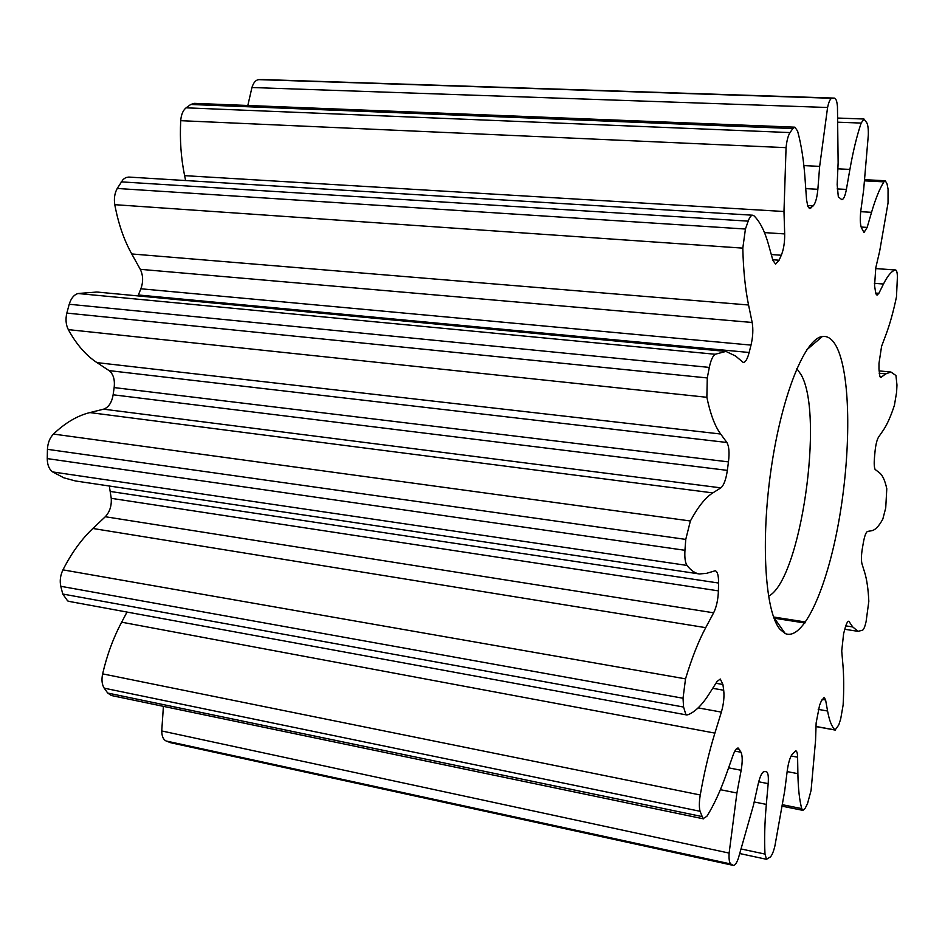<?xml version="1.0" encoding="UTF-8"?>
<svg xmlns="http://www.w3.org/2000/svg" width="945" height="945" viewBox="0 0 945 945"><rect width="100%" height="100%" fill="white"/><g stroke="black" fill="none" stroke-linecap="round" stroke-linejoin="round"><path stroke-width="1.42" d="M837.494 348.74C850.972 378.39 850.902 454.096 838.806 521.333C826.851 588.617 803.498 641.289 785.236 633.563L780.074 629.405C765.178 612.549 760.441 541.757 771.203 468.46C781.822 395.093 804.951 338.487 822.339 336.503C828.293 335.688 833.336 339.775 837.494 348.74M768.498 596.212C800.58 580.348 824.572 414.477 800.994 374.515L796.824 368.644M861.308 227.509C860.104 223.634 859.962 217.929 860.871 210.392L863.624 190.169L868.313 135.088C868.467 129.205 867.982 125.13 866.837 122.85L863.99 119.023L861.155 123.074C856.808 135.986 853.063 151.436 849.898 169.415L846.389 189.413C845.149 195.981 843.625 199.395 841.83 199.667L838.321 196.855L837.164 184.594L838.132 162.694L837.459 106.643C836.986 101.245 835.959 98.398 834.376 98.103L831.907 98.268C830.23 98.693 828.789 101.765 827.584 107.494L819.658 166.367L817.862 189.284C817.059 197.753 815.5 203.281 813.196 205.868L809.735 208.491L807.869 206.518L806.534 199.643L805.081 179.172C803.793 160.603 801.289 144.573 797.592 131.06L794.875 127.173L792.843 128.544L790.02 132.572C788.095 135.643 786.772 140.675 786.063 147.668L783.984 211.503L784.681 233.923C784.775 242.381 783.653 249.492 781.302 255.244L779.105 260.218L775.561 264.116L772.892 260.312L768.698 245.227C764.907 231.466 760.004 221.662 754.004 215.826L752.763 215.224C751.157 215.212 749.621 217.185 748.18 221.142L745.428 229.033L742.805 248.133C743.337 270.128 745.262 289.087 748.558 304.999L752.173 322.481C753.33 329.309 752.952 336.857 751.015 345.102L749.149 352.485C747.424 359.041 745.451 362.36 743.231 362.455L735.529 356.005L725.961 351.422L715.164 354.257C712.754 355.934 710.805 360.317 709.317 367.404L707.273 377.941L706.86 397.29C710.356 414.111 714.963 426.36 720.657 434.015L726.882 442.484C729.032 446.146 729.564 452.62 728.465 461.892L727.343 470.374C725.984 479.587 723.823 485.423 720.858 487.856L712.825 492.9C705.513 497.436 698.024 506.803 690.382 520.99L685.763 539.406L684.948 550.297C684.511 557.68 685.208 562.724 687.039 565.429C690.878 570.426 695.012 573.272 699.442 573.969L706.647 573.32L715.223 570.756C717.515 571.512 718.625 575.599 718.554 583.03L718.401 590.873C718.094 599.579 716.511 606.891 713.64 612.809L705.714 627.657C698.485 641.171 691.752 658.24 685.527 678.864L683.034 698.249L683.578 707.049L685.869 714.538L687.688 714.857C694.882 712.128 702.052 705.124 709.211 693.819L717.078 681.463L720.291 679.03L722.913 684.487L723.705 690.24C724.425 696.819 723.646 704.096 721.366 712.105L714.893 733.107C709.01 752.196 704.131 772.821 700.257 794.981C699.111 801.998 699.052 807.443 700.068 811.294L703.056 818.653L706.848 816.326C713.877 805.14 720.409 791 726.445 773.896L733.131 755.043C734.903 750.247 736.592 747.908 738.199 748.05L741.034 752.267C742.546 755.811 742.593 761.812 741.152 770.281L736.911 793.009L729.127 853.087C728.784 859.159 729.351 862.797 730.828 863.99L733.355 865.407C734.891 865.549 736.533 863.281 738.269 858.603L753.448 805.258L758.209 783.877C760.075 776.105 762.072 772.018 764.186 771.616L766.312 771.64C768.084 772.455 768.71 776.459 768.179 783.641L766.324 804.408C764.67 823.083 764.233 839.644 765.001 854.079L766.501 859.229L770.329 856.997C772.006 855.343 773.518 851.669 774.9 845.964L784.681 791.059L787.291 770.458C788.39 762.733 790.02 757.347 792.17 754.275L795.773 750.779C796.895 751.121 797.497 753.259 797.604 757.193L797.887 773.672C798.159 788.402 799.435 800.049 801.738 808.601L802.919 810.373L805.246 808.105L807.514 803.64L811.082 790.386L815.559 740.49L816.137 722.913L819.587 705.218L821.37 700.918L824.205 697.363L825.599 699.997L827.584 711.03C829.367 720.834 831.895 727.142 835.156 729.942L838.77 724.957L840.707 718.873L843.129 705.005C843.968 689.566 843.885 675.97 842.869 664.181L841.723 650.975L843.613 633.705L845.09 628.201C846.366 623.546 847.606 621.219 848.823 621.208L852.733 626.948L858.095 631.355L862.702 630.126C863.907 629.169 865.029 626.334 866.092 621.621L868.821 601.315C868.231 588.995 866.813 579.238 864.545 572.008L862.005 563.929C861.131 560.491 861.249 555.365 862.336 548.561L863.399 542.418C864.616 535.78 866.01 532.106 867.581 531.421L871.621 530.736C875.212 530.086 878.944 526.211 882.819 519.088L885.725 507.937L886.788 488.742C884.945 480.249 882.417 474.874 879.216 472.594L875.082 469.393C874.196 467.267 873.983 463.416 874.456 457.817L875.023 451.568C875.72 444.682 876.913 439.838 878.59 437.027L883.02 430.648C886.965 424.943 890.757 416.485 894.419 405.251L896.604 392.258L896.97 385.028L895.943 375.519L890.934 372.023L885.819 373.866L880.846 377.421L879.854 376.358L878.98 369.141L878.992 363.329L881.579 346.366L885.973 334.613C889.895 324.123 893.403 311.519 896.486 296.801L897.431 276.283C897.207 272.302 896.581 270.187 895.553 269.963L895.305 269.986C891.56 271.073 887.615 275.751 883.492 284.02L878.862 293.328L877.043 295.159L875.85 293.8L874.562 285.709L875.802 267.707L879.677 251.157L888.04 202.974L888.052 189.095L887.048 183.932L885.3 180.743L883.906 181.853C879.618 188.669 875.507 198.828 871.55 212.318L867.144 227.414L863.99 232.529L861.308 227.509M163.414 706.352L161.737 730.957C161.831 736.285 163.296 739.628 166.143 741.01L170.939 742.794L733.355 865.407M127.02 612.053L121.657 622.188C113.305 637.91 106.974 655.133 102.639 673.868C101.398 679.821 101.93 684.593 104.21 688.173L107.73 693.051L111.333 695.508L703.541 818.854M109.325 486.013L111.238 498.322C111.711 505.858 109.726 512.001 105.297 516.738L92.882 528.479C81.565 539.158 71.596 552.943 62.961 569.859C60.35 575.351 59.618 580.821 60.787 586.29L62.748 594.027L67.674 600.925L69.209 601.433L686.708 714.952M263.49 79.581L258.824 79.64C255.764 79.959 253.473 82.581 251.949 87.519L247.814 105.486M794.875 127.173L194.28 103.359L190.748 104.47L186.094 107.824C182.976 110.4 181.18 114.676 180.719 120.676C179.715 139.695 181.003 158.016 184.606 175.652L185.61 180.542M752.763 215.224L128.733 177.069L125.815 177.589L123.098 179.479L117.239 188.468C114.64 193.205 113.825 198.604 114.782 204.675C118.314 223.563 123.96 239.995 131.745 253.957L140.285 269.325C143.179 275.326 143.38 281.811 140.864 288.78L138.005 295.915M725.961 351.422L96.839 292.029L78.033 293.517C73.97 294.745 71.04 298.325 69.221 304.255L66.835 313.09C65.394 319.256 65.89 324.761 68.323 329.628C76.415 344.405 85.971 355.403 96.981 362.62L109.065 370.605C113.329 374.007 115.03 379.666 114.156 387.58L113.128 394.786C111.782 402.617 108.604 407.413 103.596 409.173L89.893 412.587C77.419 415.635 65.276 422.793 53.463 434.062C49.79 437.866 47.782 442.945 47.439 449.324L47.25 458.597C47.321 464.893 49.128 469.334 52.648 471.921L63.858 477.816L75.529 480.981L699.442 573.969M733.072 865.301L170.395 742.64M846.389 189.413L837.128 188.917M834.305 98.103L263.277 79.581M831.907 98.268L258.824 79.64M827.584 107.494L251.949 87.519M819.658 166.367L803.876 165.599M817.862 189.284L805.754 188.622M813.196 205.868L807.502 205.537M811.07 207.853L808.518 207.711M792.843 128.544L190.748 104.47M790.02 132.572L186.094 107.824M786.063 147.668L180.719 120.676M783.984 211.503L184.606 175.652M784.681 233.923L764.458 232.6M781.302 255.244L771.285 254.536M779.105 260.218L772.738 259.757M748.18 221.142L121.22 181.865M745.428 229.033L117.239 188.468M742.805 248.133L114.782 204.675M748.558 304.999L131.745 253.957M752.173 322.481L140.285 269.325M751.015 345.102L140.864 288.78M749.149 352.485L138.383 294.994M715.164 354.257L78.033 293.517M709.317 367.404L69.221 304.255M707.273 377.941L66.835 313.09M706.86 397.29L68.323 329.628M720.657 434.015L96.981 362.62M726.882 442.484L109.065 370.605M728.465 461.892L114.156 387.58M727.343 470.374L113.128 394.786M720.858 487.856L103.596 409.173M712.825 492.9L89.893 412.587M690.382 520.99L53.463 434.062M685.763 539.406L47.439 449.324M684.948 550.297L47.25 458.597M687.039 565.429L52.648 471.921M718.554 583.03L110.6 491.506M718.401 590.873L111.238 498.322M713.64 612.809L105.297 516.738M705.714 627.657L92.882 528.479M685.527 678.864L62.961 569.859M683.034 698.249L60.787 586.29M683.578 707.049L62.748 594.027M722.913 684.487L715.932 683.27M723.705 690.24L712.719 688.314M721.366 712.105L698.142 707.888M714.893 733.107L121.657 622.188M700.257 794.981L102.639 673.868M700.068 811.294L104.21 688.173M701.698 816.48L107.73 693.051M739.545 749.361L736.486 748.783M741.034 752.267L734.844 751.086M741.152 770.281L728.595 767.836M736.911 793.009L720.374 789.689M729.127 853.087L161.737 730.957M730.828 863.99L166.143 741.01M768.179 783.641L758.705 781.787M766.324 804.408L754.181 801.951M765.001 854.079L741.553 849.071M797.604 757.193L791.119 755.976M797.887 773.672L787.138 771.592M801.738 808.601L782.767 804.786M825.599 699.997L822.079 699.383M827.584 711.03L818.193 709.364M835.156 729.942L816.019 726.481M805.601 622.011L773.553 616.99M852.733 626.948L845.775 625.862M885.819 373.866L879.157 373.228M881.496 377.197L880.268 377.079M895.305 269.986L875.602 268.581L895.553 269.963M883.492 284.02L874.361 283.335M878.862 293.328L875.613 293.08M883.906 181.853L864.817 180.861M871.55 212.318L860.706 211.68M867.144 227.414L861.155 227.036M861.155 123.074L838.345 122.212M849.898 169.415L837.861 168.824M773.601 617.109L785.236 633.563M802.919 810.373L782.543 806.262M766.82 859.359L740.029 853.607M834.376 98.103L263.395 79.581M835.51 730.119L816.019 726.599M858.095 631.355L844.795 629.275M804.892 623.015L773.99 618.16M890.934 372.023L879.004 370.889M885.3 180.743L864.947 179.704M863.99 119.023L838.168 118.066M806.794 349.792L822.339 336.503"/></g></svg>
